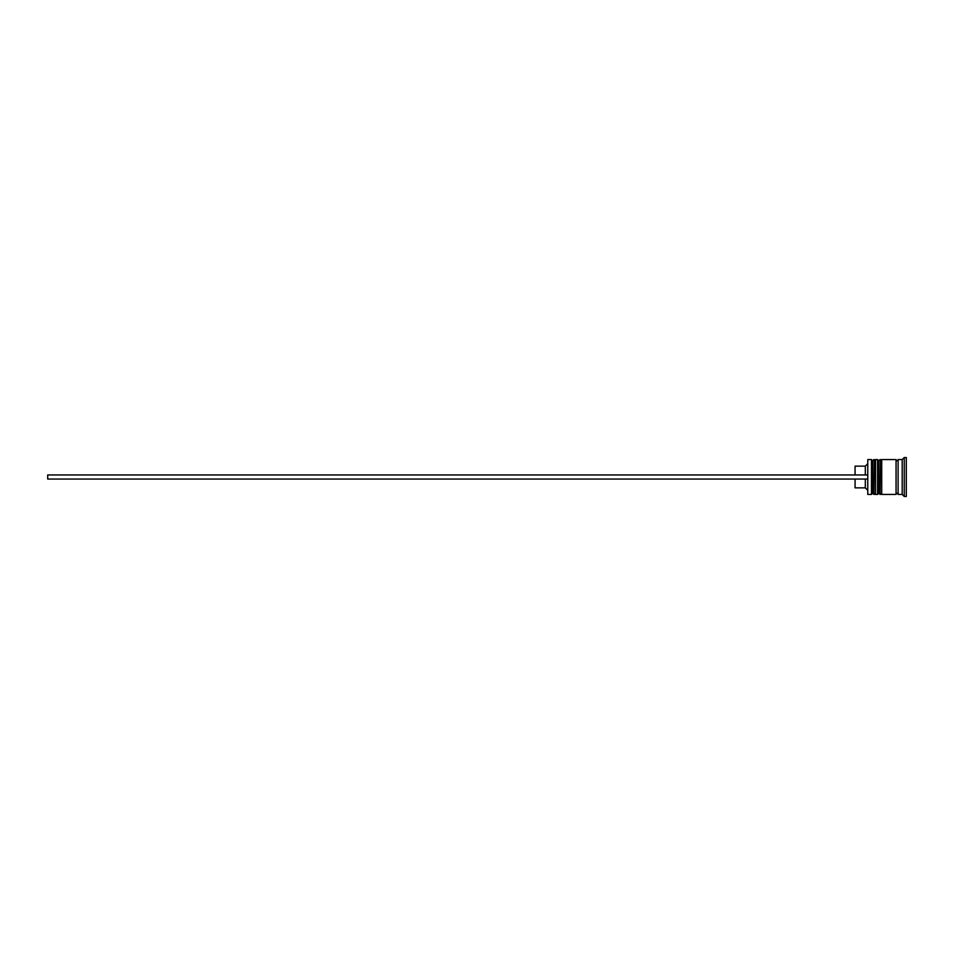 <?xml version="1.0" encoding="UTF-8"?>
<svg xmlns="http://www.w3.org/2000/svg" width="954" height="954" viewBox="0 0 954 954"><rect width="100%" height="100%" fill="white"/><g stroke="black" fill="none" stroke-linecap="round" stroke-linejoin="round"><path stroke-width="1.43" d="M873.924 494.422L874.329 459.578L873.924 494.422L872.695 493.194L872.695 460.806L872.695 493.194L871.467 494.422L871.467 459.578L867.77 459.578L867.77 494.422L871.467 494.422M880.065 494.422L880.482 459.578L880.065 494.422L878.837 493.194L878.837 460.806L878.837 493.194L877.608 494.422L877.608 459.578L875.557 459.578L875.557 494.422L877.608 494.422M867.77 494.422L867.77 459.578M902.198 494.422L898.108 494.422L898.108 459.578L902.198 459.578L902.198 494.422L904.249 496.462L906.3 496.462L906.3 457.538L904.249 457.538L904.249 496.462M881.711 477L881.711 494.422L896.056 494.422L896.056 459.578L881.711 459.578L881.711 477M865.314 479.051L865.314 487.864L867.365 489.915M855.07 479.051L855.07 487.864L865.314 487.864M855.07 474.949L855.07 466.136L865.314 466.136L865.314 474.949M867.365 479.051L47.7 479.051L47.7 474.949L867.365 474.949M874.329 494.422L875.557 493.194M874.329 459.578L875.557 460.806M873.924 459.578L872.695 460.806L871.467 459.578M880.482 494.422L881.711 493.194M880.482 459.578L881.711 460.806M880.065 459.578L878.837 460.806L877.608 459.578M896.056 494.208L897.082 493.194L898.108 494.208M896.056 459.792L897.082 460.806L898.108 459.792M902.198 459.578L904.249 457.538M865.314 466.136L867.365 464.085"/></g></svg>
